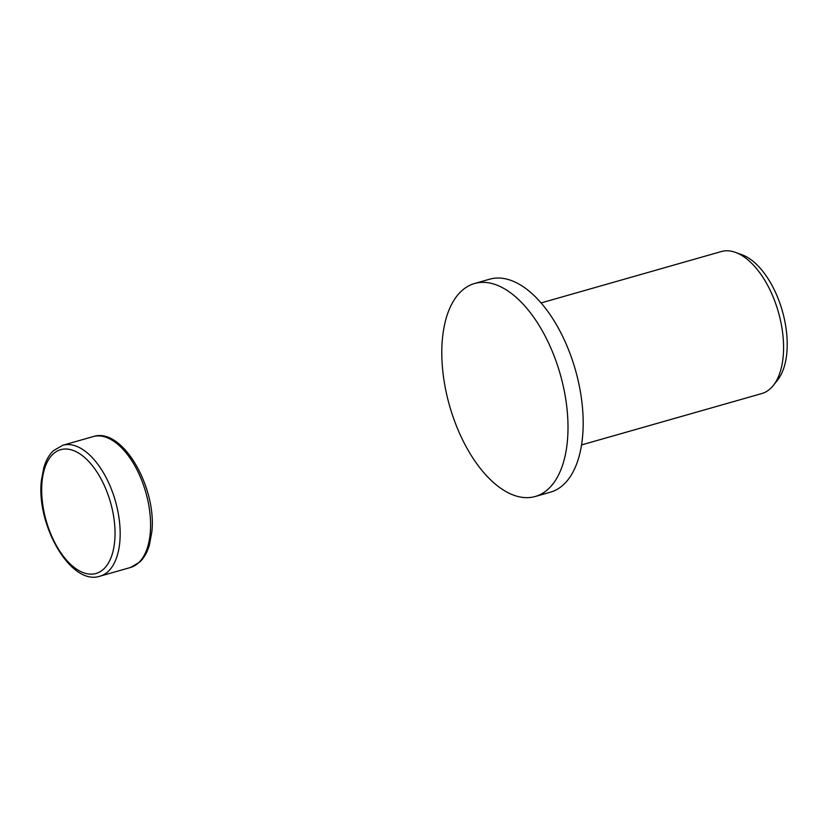 <?xml version="1.0" encoding="UTF-8"?>
<svg xmlns="http://www.w3.org/2000/svg" width="828" height="828" viewBox="0 0 828 828"><rect width="100%" height="100%" fill="white"/><g stroke="black" fill="none" stroke-linecap="round" stroke-linejoin="round"><path stroke-width="1.24" d="M535.261 496.5L550.423 492.184A110.735 57.536 -105.9 0 0 582.167 404.426A110.735 57.536 -105.9 0 0 529.02 291.052A110.735 57.536 -105.9 0 0 489.721 279.181L474.547 283.507A110.735 57.536 -105.9 0 0 442.814 371.265A110.735 57.536 -105.9 0 0 495.962 484.639A110.735 57.536 -105.9 0 0 535.261 496.5A110.735 57.536 -105.9 0 0 566.994 408.753A110.735 57.536 -105.9 0 0 513.846 295.368A110.735 57.536 -105.9 0 0 474.547 283.507M581.546 444.926L761.739 393.569A73.827 38.357 -105.9 0 0 773.393 385.362A73.827 38.357 -105.9 0 0 780.887 322.258A73.827 38.357 -105.9 0 0 747.467 259.474A73.827 38.357 -105.9 0 0 735.502 252.395A73.827 38.357 -105.9 0 0 721.26 251.567L541.077 302.934M773.393 385.362L777.627 380A69.562 36.142 -105.9 0 0 784.685 320.55A69.562 36.142 -105.9 0 0 753.19 261.389A69.562 36.142 -105.9 0 0 741.909 254.724L735.502 252.395M62.731 445.267L53.302 450.794C49.059 454.924 45.913 460.503 43.843 467.53L41.4 480.54C36.059 524.755 70.722 586.172 100.043 576.174A68.062 35.356 -105.9 0 0 119.781 542.268A68.062 35.356 -105.9 0 0 86.888 452.564A68.062 35.356 -105.9 0 0 62.731 445.267L93.14 436.604C122.461 426.606 157.123 488.013 151.783 532.238L149.34 545.248C147.27 552.266 144.113 557.844 139.88 561.984L130.451 567.501A68.062 35.356 -105.9 0 0 150.189 533.605A68.062 35.356 -105.9 0 0 117.297 443.891A68.062 35.356 -105.9 0 0 93.14 436.604M73.154 566.59A64.367 33.441 -105.9 0 0 114.668 541.419A64.367 33.441 -105.9 0 0 83.556 456.58A64.367 33.441 -105.9 0 0 42.042 481.751A64.367 33.441 -105.9 0 0 73.154 566.59M100.043 576.174L130.451 567.501"/></g></svg>
